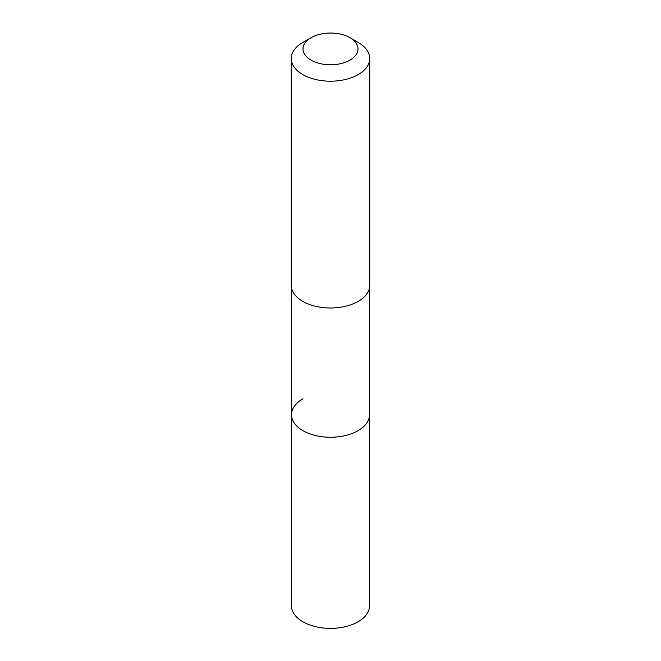 <?xml version="1.0" encoding="UTF-8"?>
<svg xmlns="http://www.w3.org/2000/svg" width="661" height="661" viewBox="0 0 661 661"><rect width="100%" height="100%" fill="white"/><g stroke="black" fill="none" stroke-linecap="round" stroke-linejoin="round"><path stroke-width="0.99" d="M291.484 287.849L291.484 605.856A39.016 22.524 0 0 0 315.57 626.669A39.016 22.524 0 0 0 358.088 621.786A39.016 22.524 0 0 0 369.516 605.856L369.516 414.736A39.016 22.524 180 0 1 358.088 430.658A39.016 22.524 180 0 1 315.57 435.541A39.016 22.524 180 0 1 291.484 414.736A39.016 22.524 180 0 1 302.912 398.806M291.484 414.736A39.016 22.524 0 0 0 315.57 435.541A39.016 22.524 0 0 0 358.088 430.658A39.016 22.524 0 0 0 369.516 414.736L369.516 287.849M291.245 58.532L291.245 285.312A39.255 22.664 0 0 0 315.479 306.258A39.255 22.664 0 0 0 358.262 301.342A39.255 22.664 0 0 0 369.755 285.312L369.755 58.532A39.255 22.664 180 0 1 358.262 74.561A39.255 22.664 180 0 1 315.479 79.469A39.255 22.664 180 0 1 291.245 58.532A39.255 22.664 180 0 1 302.738 42.502L311.067 37.694A27.481 15.864 180 0 1 349.933 37.694A27.481 15.864 180 0 1 349.933 60.134A27.481 15.864 180 0 1 311.067 60.134A27.481 15.864 180 0 1 311.067 37.694L302.738 42.502M349.933 37.694L358.262 42.502A39.255 22.664 180 0 1 369.755 58.532"/></g></svg>
